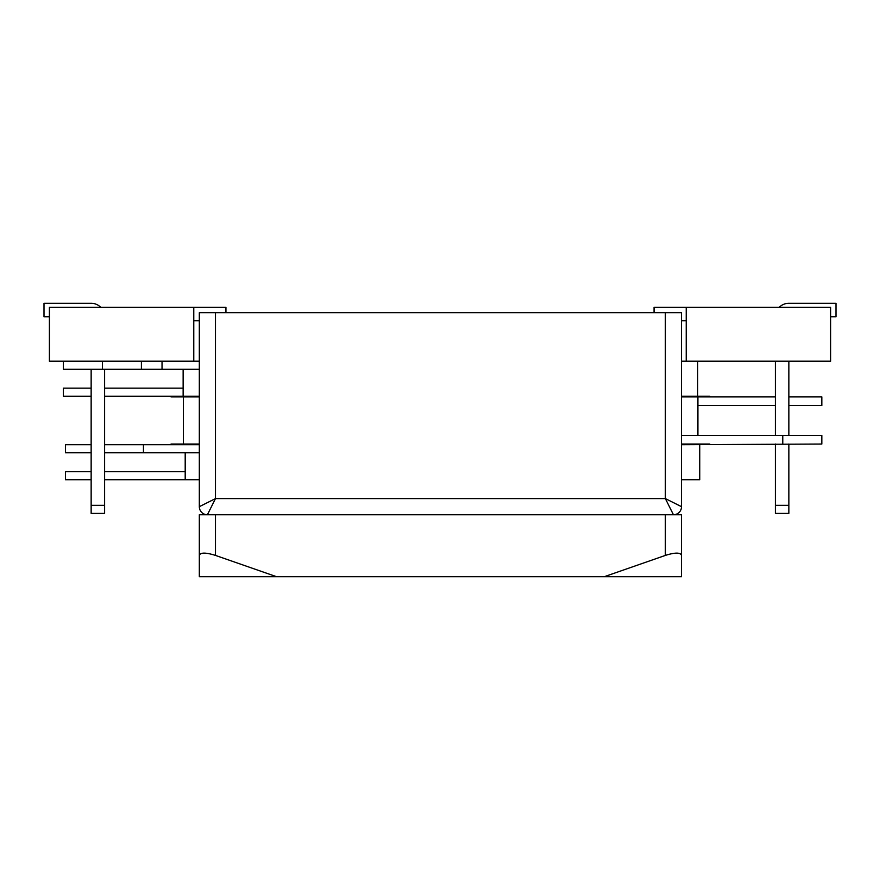 <?xml version="1.0" encoding="UTF-8"?>
<svg xmlns="http://www.w3.org/2000/svg" width="880" height="880" viewBox="0 0 880 880"><rect width="100%" height="100%" fill="white"/><g stroke="black" fill="none" stroke-linecap="round" stroke-linejoin="round"><path stroke-width="1.32" d="M654.06 312.719L654.06 307.329L830.599 307.329L830.599 361.207L686.224 361.207L686.224 307.329M686.224 320.793L681.516 320.793M225.94 312.719L225.94 307.329L49.401 307.329L49.401 361.207L193.776 361.207L193.776 307.329M193.776 320.793L199.32 320.793M104.61 369.281L104.61 513.403L91.146 513.403L91.146 369.281M49.401 316.756L44 316.756L44 303.281L91.146 303.281A13.464 13.464 0 0 1 100.76 307.329M104.61 505.329L91.146 505.329M44 303.281L91.146 303.281L44 303.281M775.39 444.037L775.39 513.403L788.854 513.403L788.854 444.037M788.854 435.424L788.854 361.207M830.599 316.756L836 316.756L836 303.281L788.854 303.281A13.464 13.464 0 0 0 779.24 307.329M775.39 361.207L775.39 435.424M775.39 505.329L788.854 505.329M836 303.281L788.854 303.281M207.394 514.756A8.085 8.085 0 0 1 199.32 506.671L215.479 498.597L207.394 514.756A8.085 8.085 0 0 1 199.32 506.671L199.32 312.719L215.479 312.719L215.479 498.597L665.357 498.597L665.357 312.719L215.479 312.719M665.357 312.719L681.516 312.719L681.516 506.671L665.357 498.597L673.442 514.756A8.085 8.085 0 0 0 681.516 506.671A8.085 8.085 0 0 1 673.442 514.756M604.208 576.719L665.357 555.412L665.357 514.756L681.516 514.756L681.516 576.719L199.32 576.719L199.32 514.756L215.479 514.756L215.479 555.412L276.628 576.719M665.357 514.756L215.479 514.756M215.479 555.412C205.733 552.365 200.343 552.365 199.32 555.412M681.516 555.412C680.493 552.365 675.103 552.365 665.357 555.412M141.405 361.207L141.405 369.281L63.404 369.281L63.404 361.207M697.697 396.22L697.697 361.207M686.224 361.207L681.516 361.207M183.139 396.22L183.139 369.281M199.32 396.22L104.61 396.22M91.146 396.22L63.404 396.22L63.404 388.146L91.146 388.146M193.776 361.207L199.32 361.207M183.139 388.146L104.61 388.146M141.405 369.281L199.32 369.281M681.516 435.424L821.832 435.424L821.832 444.037L681.516 444.719M199.32 444.719L171.028 444.719L171.028 444.037L199.32 444.037M709.808 444.037L681.516 444.037M681.516 396.22L709.808 396.22L709.808 396.902L681.516 396.902M199.32 396.902L171.028 396.902L171.028 396.22M788.854 405.515L821.832 405.515L821.832 396.902L788.854 396.902M183.37 444.037L183.37 396.902M697.917 435.424L697.917 396.902M709.808 396.902L775.39 396.902M697.917 405.515L775.39 405.515M91.146 471.658L65.45 471.658L65.45 479.732L91.146 479.732M699.743 444.719L699.743 479.732L681.516 479.732M185.196 452.793L185.196 479.732L104.61 479.732M91.146 452.793L65.45 452.793L65.45 444.719L91.146 444.719M104.61 444.719L171.028 444.719M185.196 479.732L199.32 479.732M104.61 452.793L143.451 452.793L143.451 444.719M143.451 452.793L199.32 452.793M185.196 471.658L104.61 471.658M162.03 369.281L162.03 361.207M102.399 369.281L102.399 361.207M782.771 435.424L782.771 444.037"/></g></svg>
